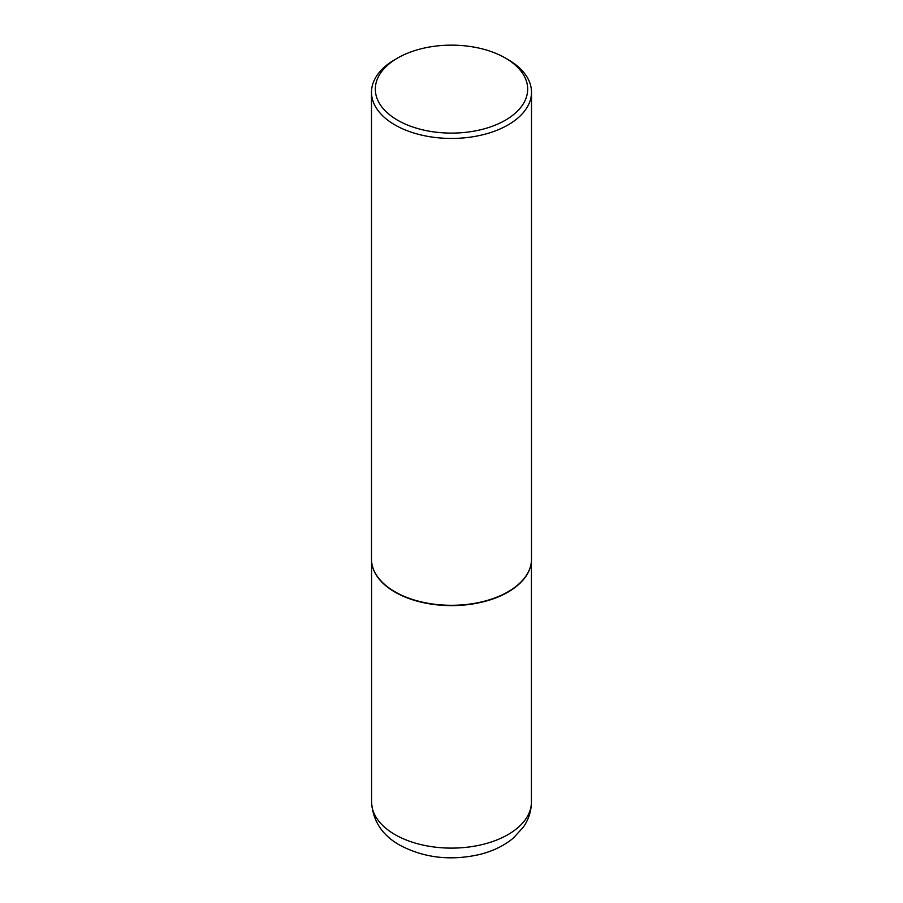 <?xml version="1.0" encoding="UTF-8"?>
<svg xmlns="http://www.w3.org/2000/svg" width="903" height="903" viewBox="0 0 903 903"><rect width="100%" height="100%" fill="white"/><g stroke="black" fill="none" stroke-linecap="round" stroke-linejoin="round"><path stroke-width="1.35" d="M530.84 565.041A79.927 46.143 180 0 1 530.806 565.233A79.927 46.143 180 0 1 477.416 603.125A79.927 46.143 180 0 1 394.983 592.108A79.927 46.143 180 0 1 372.194 565.233A79.927 46.143 180 0 1 372.16 565.041M531.506 92.264L531.506 559.104A80.006 46.188 180 0 1 530.885 564.86A80.006 46.188 180 0 1 477.439 602.798A80.006 46.188 180 0 1 394.927 591.77A80.006 46.188 180 0 1 372.115 564.86A80.006 46.188 180 0 1 371.494 559.104L371.494 92.264A80.006 46.188 180 0 1 394.927 59.598L397.636 58.029A76.168 43.976 0 0 0 397.636 120.223A76.168 43.976 0 0 0 505.353 120.223A76.168 43.976 0 0 0 505.364 58.029L508.073 59.598A80.006 46.188 180 0 1 531.506 92.264A80.006 46.188 180 0 1 482.123 134.931A80.006 46.188 180 0 1 394.927 124.919A80.006 46.188 180 0 1 371.494 92.264M508.073 59.598L505.364 58.029A76.168 43.976 0 0 0 397.636 58.029M394.983 834.598A79.927 46.143 0 0 0 482.089 844.598A79.927 46.143 0 0 0 531.427 801.966C531.314 811.086 528.65 819.439 523.447 827.013L513.288 838.131C503.795 845.942 492.327 851.45 478.895 854.656C450.112 860.988 423.733 857.827 399.758 845.14C382.138 835.196 372.747 820.804 371.573 801.966A79.927 46.143 0 0 0 394.983 834.598M531.427 561.169L531.427 801.966M371.573 561.169L371.573 801.966"/></g></svg>
